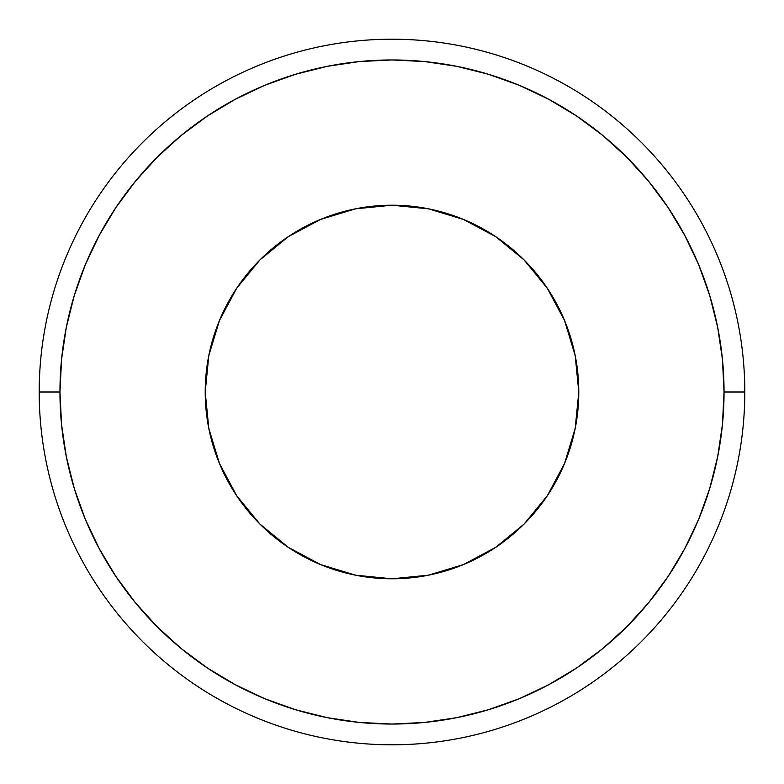 <?xml version="1.0" encoding="UTF-8"?>
<svg xmlns="http://www.w3.org/2000/svg" width="784" height="784" viewBox="0 0 784 784"><rect width="100%" height="100%" fill="white"/><g stroke="black" fill="none" stroke-linecap="round" stroke-linejoin="round"><path stroke-width="1.18" d="M547.301 288.228L524.075 259.925L547.301 288.228L564.558 320.529L575.191 355.564L578.778 392A186.778 186.778 0 0 1 392 578.778A186.778 186.778 0 0 1 205.222 392L208.809 355.564L219.442 320.529L236.699 288.228L259.925 259.925L288.228 236.699L259.925 259.925M39.2 392L59.956 392A332.044 332.044 0 0 1 392 59.956A332.044 332.044 0 0 1 724.044 392L744.8 392A352.8 352.8 0 0 0 392 39.2A352.8 352.8 0 0 0 39.2 392A352.8 352.8 0 0 1 392 39.2A352.8 352.8 0 0 1 744.8 392A352.8 352.8 0 0 1 392 744.8A352.8 352.8 0 0 1 39.2 392A352.8 352.8 0 0 0 392 744.8A352.8 352.8 0 0 0 744.8 392L724.044 392L722.446 359.454L717.664 327.222L709.745 295.607L698.769 264.933L684.844 235.474L668.086 207.525L648.672 181.349L626.788 157.212L602.651 135.328L576.475 115.914L548.526 99.156L519.067 85.231L488.393 74.255L456.778 66.336L424.546 61.554L392 59.956L359.454 61.554L327.222 66.336L295.607 74.255L264.933 85.231L235.474 99.156L207.525 115.914L181.349 135.328L157.212 157.212L135.328 181.349L115.914 207.525L99.156 235.474L85.231 264.933L74.255 295.607L66.336 327.222L61.554 359.454L59.956 392L61.554 424.546L66.336 456.778L74.255 488.393L85.231 519.067L99.156 548.526L115.914 576.475L135.328 602.651L157.212 626.788L181.349 648.672L207.525 668.086L235.474 684.844L264.933 698.769L295.607 709.745L327.222 717.664L359.454 722.446L392 724.044L424.546 722.446L456.778 717.664L488.393 709.745L519.067 698.769L548.526 684.844L576.475 668.086L602.651 648.672L626.788 626.788L648.672 602.651L668.086 576.475L684.844 548.526L698.769 519.067L709.745 488.393L717.664 456.778L722.446 424.546L724.044 392A332.044 332.044 0 0 1 392 724.044A332.044 332.044 0 0 1 59.956 392L39.2 392M236.699 495.772L259.925 524.075L236.699 495.772L219.442 463.471L208.809 428.436L205.222 392A186.778 186.778 0 0 1 392 205.222A186.778 186.778 0 0 1 578.778 392L575.191 428.436L564.558 463.471L547.301 495.772L524.075 524.075L495.772 547.301L524.075 524.075M288.228 236.699L320.529 219.442L355.564 208.809L392 205.222L428.436 208.809L463.471 219.442L495.772 236.699L524.075 259.925M495.772 547.301L463.471 564.558L428.436 575.191L392 578.778L355.564 575.191L320.529 564.558L288.228 547.301L259.925 524.075M709.745 488.393L698.769 519.067M295.607 709.745L264.933 698.769M74.255 295.607L85.231 264.933M488.393 74.255L519.067 85.231"/></g></svg>
